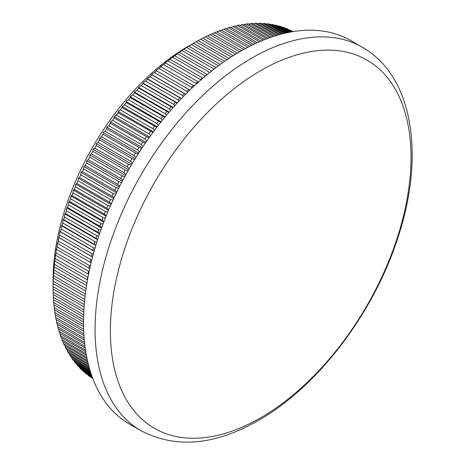 <?xml version="1.0" encoding="UTF-8"?>
<svg xmlns="http://www.w3.org/2000/svg" width="465" height="465" viewBox="0 0 465 465"><rect width="100%" height="100%" fill="white"/><g stroke="black" fill="none" stroke-linecap="round" stroke-linejoin="round"><path stroke-width="0.7" d="M260.696 70.61A212.592 122.743 120 0 0 110.374 330.981A212.592 122.743 120 0 0 260.696 417.773A212.592 122.743 120 0 0 411.019 157.403A212.592 122.743 120 0 0 260.696 70.61M84.281 304.685L53.08 286.673A200.305 115.646 120 0 0 53.074 287.87L53.074 280.383A191.138 110.356 -60 0 1 188.226 46.291A191.138 110.356 -60 0 1 188.232 46.291L196.021 41.798A200.305 115.646 120 0 1 198.09 40.647L228.914 58.439M92.733 378.394L91.396 377.621A200.305 115.646 120 0 0 92.767 378.498M92.552 377.917L88.245 375.429A200.305 115.646 120 0 0 89.623 376.423L92.645 378.167M88.245 375.429L88.129 375.046M92.256 377.121L85.217 373.058A200.305 115.646 120 0 0 86.542 374.127L92.401 377.51M85.217 373.058L85.06 372.512M91.861 376.016L82.305 370.5A200.305 115.646 120 0 0 83.578 371.651L92.047 376.545M82.305 370.5L82.119 369.791M91.373 374.604L79.521 367.763A200.305 115.646 120 0 0 80.736 368.995L91.599 375.267M79.521 367.763L79.306 366.902M90.803 372.901L76.859 364.851A200.305 115.646 120 0 0 78.021 366.158L91.064 373.691M76.859 364.851L76.62 363.839M90.175 370.919L74.324 361.764A200.305 115.646 120 0 0 75.429 363.153L90.46 371.831M74.324 361.764L74.075 360.608M89.507 368.658L71.924 358.509A200.305 115.646 120 0 0 72.97 359.968L89.809 369.692M71.924 358.509L71.662 357.207M88.809 366.141L69.657 355.086A200.305 115.646 120 0 0 70.639 356.62L89.123 367.286M69.657 355.086L69.39 353.644M88.106 363.38L67.524 351.499A200.305 115.646 120 0 0 68.448 353.104L88.42 364.63M67.524 351.499L67.256 349.924M87.408 360.381L65.536 347.75A200.305 115.646 120 0 0 66.396 349.43L87.716 361.735M65.536 347.75L65.269 346.047M86.734 357.161L63.682 343.85A200.305 115.646 120 0 0 64.484 345.594L87.031 358.614M63.682 343.85L63.426 342.019M86.095 353.726L61.979 339.799A200.305 115.646 120 0 0 62.717 341.612L86.374 355.272M61.979 339.799L61.729 337.846M85.508 350.087L60.415 335.602A200.305 115.646 120 0 0 61.089 337.48L85.758 351.72M60.415 335.602L60.177 333.527M84.973 346.262L59.003 331.266A200.305 115.646 120 0 0 59.607 333.202L85.2 347.977M59.003 331.266L58.776 329.075M84.514 342.252L57.736 326.79A200.305 115.646 120 0 0 58.276 328.784L84.711 344.048M57.736 326.79L57.532 324.489M84.136 338.067L56.62 322.181A200.305 115.646 120 0 0 57.096 324.233L84.293 339.938M56.62 322.181L56.434 319.769M83.845 333.725L55.655 317.444A200.305 115.646 120 0 0 56.062 319.554L83.962 335.666M55.655 317.444L55.492 314.933M83.648 329.22L54.841 312.59A200.305 115.646 120 0 0 55.178 314.753L83.723 331.231M54.841 312.59L54.701 309.975M83.549 324.576L54.178 307.615A200.305 115.646 120 0 0 54.452 309.829L83.578 326.645M54.178 307.615L54.068 304.906M83.561 319.792L53.673 302.535A200.305 115.646 120 0 0 53.876 304.796L83.543 321.92M53.673 302.535L53.591 299.727M83.683 314.875L53.318 297.344A200.305 115.646 120 0 0 53.458 299.652L83.613 317.066M53.318 297.344L53.266 294.45M83.921 309.841L53.12 292.055A200.305 115.646 120 0 0 53.19 294.403L83.805 312.079M53.12 292.055L53.097 289.079M53.074 287.87A200.305 115.646 120 0 0 53.08 289.061L84.107 306.976M53.08 286.673L53.12 283.633A200.305 115.646 120 0 1 53.19 281.203L53.318 278.111A200.305 115.646 120 0 1 53.458 275.646L53.673 272.519A200.305 115.646 120 0 1 53.876 270.02L54.178 266.846A200.305 115.646 120 0 1 54.452 264.318L54.614 260.499L54.841 261.109A200.305 115.646 120 0 1 55.178 258.557L55.376 254.814L55.655 255.314A200.305 115.646 120 0 1 56.062 252.733L56.282 249.071L56.62 249.467A200.305 115.646 120 0 1 57.096 246.863L57.34 243.282L57.736 243.567A200.305 115.646 120 0 1 58.276 240.951L58.544 237.452L59.003 237.632A200.305 115.646 120 0 1 59.607 234.994L59.898 231.582L60.415 231.657A200.305 115.646 120 0 1 61.089 229.007L61.392 225.688L61.979 225.659A200.305 115.646 120 0 1 62.717 222.997L63.031 219.765L63.682 219.637A200.305 115.646 120 0 1 64.484 216.969L64.815 213.83L65.536 213.604A200.305 115.646 120 0 1 66.396 210.93L66.733 207.884L67.524 207.559A200.305 115.646 120 0 1 68.448 204.885L68.791 201.932L69.657 201.508A200.305 115.646 120 0 1 70.639 198.84L70.988 195.986L71.924 195.469A200.305 115.646 120 0 1 72.97 192.801L73.313 190.051L74.324 189.441A200.305 115.646 120 0 1 75.429 186.779L75.766 184.128L76.859 183.425A200.305 115.646 120 0 1 78.021 180.775L78.353 178.229L79.521 177.438A200.305 115.646 120 0 1 80.736 174.805L81.061 172.358L82.305 171.486A200.305 115.646 120 0 1 83.578 168.865L83.892 166.528L85.217 165.569A200.305 115.646 120 0 1 86.542 162.965L86.839 160.733L88.245 159.693A200.305 115.646 120 0 1 89.623 157.112L89.908 154.99L91.396 153.874A200.305 115.646 120 0 1 92.82 151.317L93.081 149.3L94.657 148.108A200.305 115.646 120 0 1 96.133 145.58L96.371 143.673L98.022 142.406A200.305 115.646 120 0 1 99.545 139.907L99.76 138.111L101.498 136.774A200.305 115.646 120 0 1 103.067 134.304L103.253 132.624L105.078 131.217A200.305 115.646 120 0 1 106.688 128.782L106.84 127.212L108.752 125.742A200.305 115.646 120 0 1 110.408 123.347L110.525 121.888L112.518 120.354A200.305 115.646 120 0 1 114.216 118L114.297 116.651L116.378 115.058A200.305 115.646 120 0 1 118.11 112.751L118.157 111.513L120.325 109.868A200.305 115.646 120 0 1 122.092 107.607L122.092 106.479L124.347 104.782A200.305 115.646 120 0 1 126.154 102.567L126.108 101.55L128.45 99.801A200.305 115.646 120 0 1 130.287 97.638L130.2 96.732L132.624 94.941A200.305 115.646 120 0 1 134.495 92.831L134.356 92.035L136.867 90.204A200.305 115.646 120 0 1 138.768 88.147L138.576 87.461L141.174 85.589A200.305 115.646 120 0 1 143.098 83.59L142.854 83.014L145.539 81.108A200.305 115.646 120 0 1 147.486 79.172L147.19 78.701L149.957 76.766A200.305 115.646 120 0 1 151.927 74.888L151.573 74.528L154.427 72.557A200.305 115.646 120 0 1 156.414 70.75L156.002 70.494L158.937 68.5A200.305 115.646 120 0 1 160.948 66.757L160.466 66.611L163.488 64.594A200.305 115.646 120 0 1 165.511 62.92L164.97 62.874L168.074 60.845A200.305 115.646 120 0 1 170.109 59.235L169.504 59.293L172.689 57.253A200.305 115.646 120 0 1 174.735 55.713L177.328 53.824A200.305 115.646 120 0 1 179.385 52.359L181.984 50.557A200.305 115.646 120 0 1 184.047 49.168L186.657 47.465A200.305 115.646 120 0 1 188.72 46.151L191.336 44.541A200.305 115.646 120 0 1 193.405 43.309L188.226 46.291M207.262 74.499L174.735 55.713M205.257 76.167L205.1 75.964A200.305 115.646 -60 0 1 207.146 74.429M202.891 78.178L170.109 59.235M200.822 79.98L200.485 79.556A200.305 115.646 -60 0 1 202.525 77.946M198.538 82.003L165.511 62.92M196.404 83.927L195.899 83.311A200.305 115.646 -60 0 1 197.921 81.631M194.196 85.967L160.948 66.757M192.016 88.019L191.347 87.217A200.305 115.646 -60 0 1 193.359 85.467M189.877 90.065L156.414 70.75M187.657 92.244L186.837 91.274A200.305 115.646 -60 0 1 188.831 89.46M185.593 94.296L151.927 74.888M183.332 96.598L182.373 95.476A200.305 115.646 -60 0 1 184.338 93.599M181.338 98.661L147.486 79.172M179.048 101.074L177.95 99.818A200.305 115.646 -60 0 1 179.897 97.883M177.119 103.149L143.098 83.59M174.811 105.677L173.584 104.3A200.305 115.646 -60 0 1 175.508 102.306M172.945 107.764L138.768 88.147M170.626 110.397L169.283 108.915A200.305 115.646 -60 0 1 171.178 106.857M168.824 112.489L134.495 92.831M166.499 115.233L165.04 113.652A200.305 115.646 -60 0 1 166.906 111.542M164.75 117.331L130.287 97.638M162.43 120.173L160.861 118.517A200.305 115.646 -60 0 1 162.698 116.349M160.739 122.283L126.154 102.567M158.425 125.219L156.757 123.492A200.305 115.646 -60 0 1 158.565 121.278M156.786 127.34L122.092 107.607M154.49 130.363L152.735 128.578A200.305 115.646 -60 0 1 154.502 126.317M152.898 132.496L118.11 112.751M150.625 135.6L148.788 133.775A200.305 115.646 -60 0 1 150.526 131.467M149.085 137.745L146.626 136.716L114.216 118M146.841 140.93L144.929 139.064A200.305 115.646 -60 0 1 146.626 136.716M145.347 143.086L142.819 142.063L110.408 123.347M143.139 146.335L141.162 144.452A200.305 115.646 -60 0 1 142.819 142.063M141.691 148.509L139.099 147.498L106.688 128.782M139.523 151.822L137.489 149.928A200.305 115.646 -60 0 1 139.099 147.498M138.117 154.014L135.478 153.02L103.067 134.304M135.989 157.379L133.908 155.484A200.305 115.646 -60 0 1 135.478 153.02M134.629 159.588L131.961 158.617L99.545 139.907M132.554 163.006L130.433 161.117A200.305 115.646 -60 0 1 131.961 158.617M131.229 165.232L128.543 164.29L96.133 145.58M129.218 168.69L127.067 166.819A200.305 115.646 -60 0 1 128.543 164.29M127.933 170.94L125.236 170.027L92.82 151.317M125.974 174.427L123.806 172.585A200.305 115.646 -60 0 1 125.236 170.027M124.73 176.7L122.039 175.828L89.623 157.112M122.836 180.211L120.662 178.409A200.305 115.646 -60 0 1 122.039 175.828M121.627 182.513L118.953 181.676L86.542 162.965M119.807 186.041L117.628 184.28A200.305 115.646 -60 0 1 118.953 181.676M118.633 188.366L115.988 187.575L83.578 168.865M116.884 191.906L114.716 190.197A200.305 115.646 -60 0 1 115.988 187.575M115.744 194.265L113.146 193.516L80.736 174.805M114.07 197.799L111.931 196.154A200.305 115.646 -60 0 1 113.146 193.516M112.966 200.188L110.432 199.491L78.021 180.775M111.373 203.717L109.269 202.141A200.305 115.646 -60 0 1 110.432 199.491M110.304 206.14L107.839 205.489L75.429 186.779M108.793 209.657L106.735 208.151A200.305 115.646 -60 0 1 107.839 205.489M107.758 212.116L105.381 211.511L72.97 192.801M106.328 215.603L104.334 214.179A200.305 115.646 -60 0 1 105.381 211.511M105.328 218.102L103.056 217.55L70.639 198.84M103.986 221.555L102.068 220.224A200.305 115.646 -60 0 1 103.056 217.55M103.021 224.095L100.864 223.595L68.448 204.885M101.765 227.507L99.934 226.269A200.305 115.646 -60 0 1 100.864 223.595M100.841 230.088L98.807 229.64L66.396 210.93M99.673 233.447L97.946 232.314A200.305 115.646 -60 0 1 98.807 229.64M98.783 236.081L96.894 235.679L64.484 216.969M97.702 239.376L96.098 238.347A200.305 115.646 -60 0 1 96.894 235.679M96.848 242.056L95.127 241.713L62.717 222.997M95.86 245.282L94.389 244.369A200.305 115.646 -60 0 1 95.127 241.713M95.046 248.019L93.5 247.723L61.089 229.007M94.139 251.164L92.826 250.373A200.305 115.646 -60 0 1 93.5 247.723M93.372 253.954L92.018 253.71L59.607 234.994M92.558 257.017L91.413 256.343A200.305 115.646 -60 0 1 92.018 253.71M91.826 259.859L90.687 259.662L58.276 240.951M91.099 262.824L90.146 262.283A200.305 115.646 -60 0 1 90.687 259.662M90.413 265.724L89.507 265.579L57.096 246.863M89.768 268.59L89.03 268.177A200.305 115.646 -60 0 1 89.507 265.579M89.135 271.554L56.062 252.733M88.577 274.304L88.065 274.03A200.305 115.646 -60 0 1 88.472 271.45M87.99 277.326L55.178 258.557M87.507 279.959L87.251 279.825A200.305 115.646 -60 0 1 87.594 277.268M86.972 283.046L54.452 264.318M86.635 285.132A200.305 115.646 -60 0 1 86.862 283.034M140.93 430.683L129.392 424.022A221.392 127.823 -60 0 1 95.459 246.619A221.392 127.823 -60 0 1 240.085 51.528A221.392 127.823 -60 0 1 350.784 40.565L362.322 47.227A221.392 127.823 -60 0 0 251.623 58.189A221.392 127.823 -60 0 0 106.997 253.28A221.392 127.823 -60 0 0 140.93 430.683C175.648 448.83 214.836 445.406 258.499 420.401C316.834 387.328 371.988 315.439 396.651 241.393C425.475 158.46 414.222 76.615 362.322 47.227M222.723 62.665L191.336 44.541M224.63 61.334L193.405 43.309M220.317 64.391L188.72 46.151M218.399 65.792L186.657 47.465M215.981 67.605L184.047 49.168M214.057 69.076L181.984 50.557M211.627 70.971L179.385 52.359M209.698 72.511L177.328 53.824M205.1 75.964L172.689 57.253M200.485 79.556L168.074 60.845M195.899 83.311L163.488 64.594M191.347 87.217L158.937 68.5M186.837 91.274L154.427 72.557M182.373 95.476L149.957 76.766M177.95 99.818L145.539 81.108M173.584 104.3L141.174 85.589M169.283 108.915L136.867 90.204M165.04 113.652L132.624 94.941M160.861 118.517L128.45 99.801M156.757 123.492L124.347 104.782M152.735 128.578L120.325 109.868M148.788 133.775L116.378 115.058M144.929 139.064L112.518 120.354M141.162 144.452L108.752 125.742M137.489 149.928L105.078 131.217M133.908 155.484L101.498 136.774M130.433 161.117L98.022 142.406M127.067 166.819L94.657 148.108M123.806 172.585L91.396 153.874M120.662 178.409L88.245 159.693M117.628 184.28L85.217 165.569M114.716 190.197L82.305 171.486M111.931 196.154L79.521 177.438M109.269 202.141L76.859 183.425M106.735 208.151L74.324 189.441M104.334 214.179L71.924 195.469M102.068 220.224L69.657 201.508M99.934 226.269L67.524 207.559M97.946 232.314L65.536 213.604M96.098 238.347L63.682 219.637M94.389 244.369L61.979 225.659M92.826 250.373L60.415 231.657M91.413 256.343L59.003 237.632M90.146 262.283L57.736 243.567M89.03 268.177L56.62 249.467M88.065 274.03L55.655 255.314M87.251 279.825L54.841 261.109M86.571 285.545L54.178 266.846M86.101 288.626L53.876 270.02M85.763 291.044L53.673 272.519M85.368 294.072L53.458 275.646M85.083 296.455L53.318 278.111M84.764 299.431L53.19 281.203M84.537 301.768L53.12 283.633M292.909 31.632L291.398 30.76A200.305 115.646 120 0 0 289.875 30.022L292.723 31.666M292.392 31.719L287.922 29.138A200.305 115.646 120 0 0 286.353 28.487L292.055 31.777M291.538 31.864L284.348 27.714A200.305 115.646 120 0 0 282.732 27.144L291.055 31.951M290.363 32.079L280.674 26.482A200.305 115.646 120 0 0 279.017 25.999L289.747 32.195M288.881 32.364L276.902 25.447A200.305 115.646 120 0 0 275.21 25.052L288.131 32.515M287.108 32.73L273.042 24.61A200.305 115.646 120 0 0 271.31 24.302L286.231 32.916M285.057 33.184L269.101 23.971A200.305 115.646 120 0 0 267.329 23.756L284.069 33.416M282.755 33.742L265.073 23.535A200.305 115.646 120 0 0 263.271 23.401L281.656 34.021M280.215 34.404L260.97 23.291A200.305 115.646 120 0 0 259.133 23.25L279.017 34.73M277.454 35.177L256.796 23.25A200.305 115.646 120 0 0 254.93 23.297L276.175 35.561M274.501 36.084L252.553 23.413A200.305 115.646 120 0 0 250.658 23.546L273.135 36.526M271.362 37.119L248.246 23.773A200.305 115.646 120 0 0 246.322 23.994L269.921 37.619M268.061 38.287L243.881 24.331A200.305 115.646 120 0 0 241.934 24.639L266.55 38.851M264.608 39.606L239.463 25.087A200.305 115.646 120 0 0 237.493 25.488L263.033 40.234M261.016 41.065L234.994 26.046A200.305 115.646 120 0 0 233.006 26.528L259.394 41.763M257.308 42.681L230.483 27.197A200.305 115.646 120 0 0 228.478 27.766L255.634 43.448M253.489 44.454L225.932 28.545A200.305 115.646 120 0 0 223.909 29.202L251.768 45.285M249.577 46.384L221.346 30.085A200.305 115.646 120 0 0 219.311 30.83L247.816 47.285M245.572 48.47L216.737 31.823A200.305 115.646 120 0 0 214.685 32.649L243.782 49.447M241.498 50.72L212.098 33.747A200.305 115.646 120 0 0 210.041 34.66L239.673 51.766M237.359 53.132L207.442 35.863A200.305 115.646 120 0 0 205.373 36.857L235.505 54.248M233.157 55.707L202.769 38.159A200.305 115.646 120 0 0 200.7 39.234L231.285 56.893M227.025 59.7L196.021 41.798M198.137 40.67L200.7 39.234M202.874 38.223L205.373 36.857M207.605 35.956L210.041 34.66M212.319 33.875L214.685 32.649M217.016 31.986L219.311 30.83M221.689 30.283L223.909 29.202M226.339 28.778L228.478 27.766M230.954 27.47L233.006 26.528M235.534 26.354L237.493 25.488M240.068 25.436L241.934 24.639M244.555 24.721L246.322 23.994M248.99 24.203L250.658 23.546M253.373 23.884L254.93 23.297M257.697 23.773L259.133 23.25M261.952 23.855L263.271 23.401M266.137 24.145L267.329 23.756M270.246 24.633L271.31 24.302M274.28 25.325L275.21 25.052M278.239 26.22L279.017 25.999M282.104 27.307L282.732 27.144M285.882 28.603L286.353 28.487M289.567 30.091L289.875 30.022M92.541 257.075L58.544 237.452M94.099 251.327L59.898 231.582M95.778 245.537L61.392 225.688M97.592 239.719L63.031 219.765M99.527 233.872L64.815 213.83M101.585 228.001L66.733 207.884M103.765 222.125L68.791 201.932M106.072 216.242L70.988 195.986M108.49 210.36L73.313 190.051M111.03 204.49L75.766 184.128M113.687 198.631L78.353 178.229M116.453 192.795L81.061 172.358M119.325 186.982L83.892 166.528M122.307 181.21L86.839 160.733M125.393 175.479L89.908 154.99M128.578 169.795L93.081 149.3M131.862 164.168L96.371 143.673M135.239 158.594L99.76 138.111M138.704 153.09L103.253 132.624M142.255 147.661L106.84 127.212M145.888 142.302L110.525 121.888M149.596 137.036L114.297 116.651M153.38 131.851L118.157 111.513M157.228 126.765L122.092 106.479M161.14 121.778L126.108 101.55M165.116 116.889L130.2 96.732M169.138 112.117L134.356 92.035M173.213 107.462L138.576 87.461M177.334 102.922L142.854 83.014M181.49 98.504L147.19 78.701M185.675 94.215L151.573 74.528M189.889 90.059L156.002 70.494"/></g></svg>
